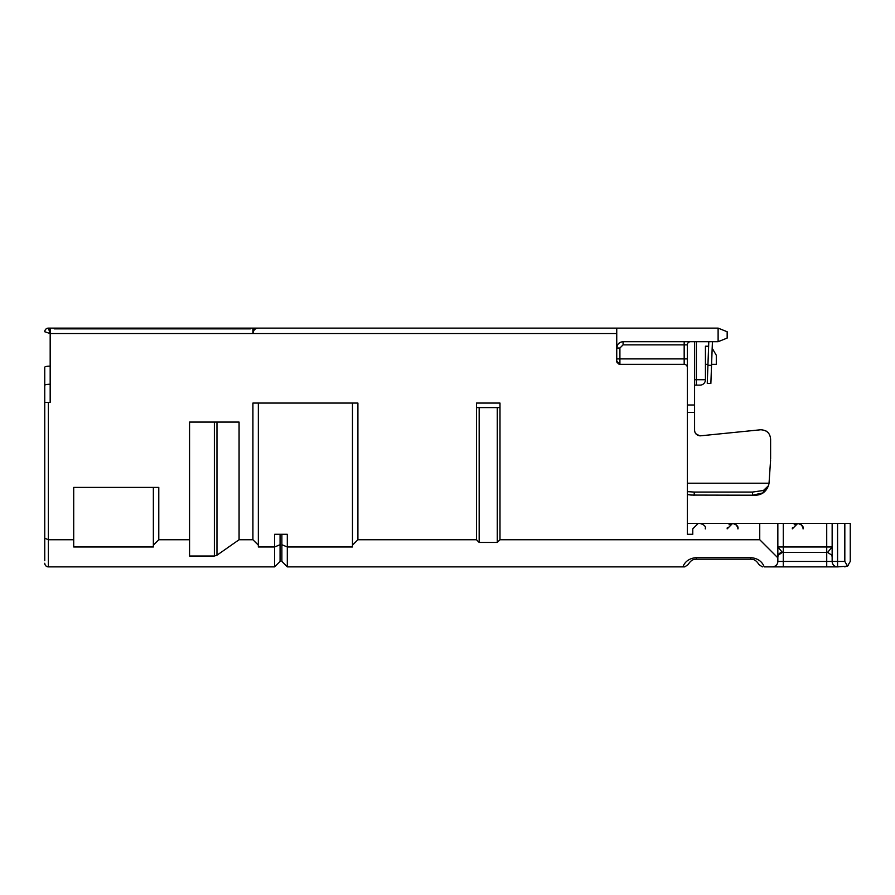 <?xml version="1.0" encoding="UTF-8"?>
<svg xmlns="http://www.w3.org/2000/svg" width="895" height="895" viewBox="0 0 895 895"><rect width="100%" height="100%" fill="white"/><g stroke="black" fill="none" stroke-linecap="round" stroke-linejoin="round"><path stroke-width="1.34" d="M44.75 560.717L44.75 367.185C45.074 366.547 46.887 366.2 50.176 366.133M44.75 519.089L44.75 402.336L50.176 402.336L50.176 384.235C46.887 384.302 45.074 384.649 44.75 385.286M44.75 539.909C44.75 513.048 44.75 513.048 44.75 539.909M44.75 538.231L48.375 539.73L73.714 539.73L73.714 546.968L153.358 546.968L153.358 545.156L158.784 539.73L158.784 487.417L73.714 487.417L73.714 539.73M50.176 384.235L50.176 333.555L44.75 331.743A3.625 3.625 0 0 1 48.375 328.118L50.176 328.118L50.176 333.555L44.75 331.743C44.974 329.55 46.182 328.342 48.375 328.118C46.182 328.342 44.974 329.55 44.75 331.743M45.69 565.685A3.625 3.625 0 0 0 48.375 566.882C46.148 566.625 44.951 565.427 44.75 563.257A3.625 3.625 0 0 0 45.052 564.7M158.784 539.73L189.561 539.73L189.561 556.019L214.375 556.019L214.375 422.071M214.375 556.019L216.97 555.202L239.077 539.73L239.077 422.071L189.561 422.071L189.561 539.73M239.077 539.73L252.916 539.73L258.342 545.156L258.342 403.063L258.342 546.968L274.631 546.968L274.631 566.882L48.375 566.882L48.375 402.336M50.176 333.555L48.901 329.707L50.176 333.555L252.916 333.555L252.916 328.118L258.342 328.118C255.22 328.297 253.408 330.11 252.916 333.555L616.744 333.555L616.744 361.155L619.911 364.321L684.172 364.321A3.166 3.166 0 0 1 687.338 367.498L687.338 534.293L692.775 534.293L692.775 528.867L698.201 523.43L759.743 523.43L759.743 539.73L499.992 539.73L499.992 403.063L476.464 403.063L476.464 539.73L357.899 539.73L357.899 403.063L252.916 403.063L252.916 539.73M48.901 329.707L48.375 328.118L250.41 328.118L250.41 328.845L54.147 328.845L54.147 328.118M254.504 329.718L252.916 328.118L250.41 328.118M258.342 328.118L718.114 328.118L718.114 341.7L623.077 341.7C619.228 342.08 617.114 344.195 616.744 348.032L619.911 348.032L619.911 364.321A3.166 3.166 0 0 1 618.937 364.175A3.166 3.166 0 0 0 619.911 364.321M153.358 545.156L153.358 487.417M357.899 539.73L352.473 545.156L352.473 403.063M352.473 545.156L352.473 546.968L287.306 546.968L287.306 566.882L682.874 566.882C685.078 561.288 689.575 558.2 696.388 557.607L696.388 559.196C695.057 559.409 691.846 558.581 688.087 564.644L688.165 564.465M696.388 557.607L750.692 557.607C757.539 558.234 762.048 561.322 764.207 566.882L765.18 566.882M759.743 539.73L777.844 557.831L777.844 561.445C777.688 564.555 775.875 566.367 772.419 566.882L764.207 566.882M499.992 539.73L497.273 542.437L479.172 542.437L476.464 539.73M476.464 407.583L479.172 407.583L479.172 542.437M499.992 407.583L497.273 407.583L497.273 542.437M759.743 523.43L777.844 523.43L777.844 557.831M687.338 523.43L698.201 523.43M777.844 523.43L832.149 523.43L832.149 561.445A5.426 5.426 0 0 0 837.575 566.882L772.419 566.882A5.426 5.426 0 0 0 777.844 561.445L837.575 561.445L837.575 523.43L832.149 523.43M844.824 523.43L844.824 561.445L847.531 566.155L850.25 561.445L850.25 523.43L837.575 523.43M687.338 367.498L687.338 344.866A3.166 3.166 0 0 1 690.504 341.7M616.744 333.555L616.744 328.118M718.114 328.118L727.165 331.743L727.165 338.075L718.114 341.7M684.172 341.7L684.172 358.895L616.744 358.895L616.744 361.155A3.166 3.166 0 0 0 617.349 363.023A3.166 3.166 0 0 1 616.744 361.155M700.528 435.82L760.694 429.768L700.528 435.82C696.769 435.552 694.788 433.65 694.576 430.103L694.576 341.7M280.068 534.293L280.068 561.445L274.631 566.882M280.068 544.719L274.631 546.968L274.631 534.293L287.306 534.293L287.306 546.968L281.88 544.719L281.88 561.445L287.306 566.882M688.087 564.644L684.731 566.882L682.885 566.882M750.692 557.607L750.692 559.196L696.388 559.196M750.692 559.196C752.013 559.409 755.235 558.592 758.994 564.633L762.361 566.882M847.531 566.155L837.575 566.882L837.575 561.445L844.824 561.445M479.172 407.583L497.273 407.583M798.463 523.486L797.758 523.43C805.847 525.936 802.211 529.247 803.184 528.867L803.184 528.464M803.083 527.781L801.327 524.772M797.053 523.486L794.189 524.772M792.433 527.781L792.321 528.464M792.321 528.867L797.758 523.43M733.307 523.486L732.591 523.43C740.68 525.936 737.044 529.247 738.028 528.867L738.028 528.464M737.916 527.781L736.16 524.772M731.886 523.486L729.022 524.772M727.266 527.781L727.165 528.464M727.165 528.867L732.591 523.43M700.013 523.43C708.102 525.936 704.454 529.247 705.439 528.867M694.576 414.956L694.587 430.249M695.762 433.683L699.588 435.809M765.851 430.864L767.462 432.039M687.338 483.199L769.04 483.199L768.357 485.828L763.469 492.787L752.505 495.203C760.392 495.83 765.672 492.697 768.357 485.828L768.794 484.464M687.338 491.623L694.218 492.071L694.218 495.203L687.338 494.532L691.052 495.069L752.505 495.203L752.505 492.071L763.457 490.46L768.357 485.828M769.04 483.199L770.606 459.885M694.218 492.071L752.505 492.071M770.606 458.9L770.606 439.288C770.181 433.281 766.881 430.103 760.694 429.768M698.402 385.141L696.388 385.141L698.402 385.141M694.576 385.141L696.388 385.141L696.388 379.715L705.439 379.715A5.426 5.426 0 0 1 700.013 385.141L698.95 385.141L700.013 385.141A5.426 5.426 0 0 0 705.439 379.715L705.439 364.321L707.956 364.321M281.88 544.719L281.88 534.293M844.824 566.882L848.247 565.662M782.364 552.394L778.18 555.213L777.844 556.925A4.52 4.52 0 0 1 782.375 552.394L781.995 552.416M782.375 552.394L777.844 546.968L783.27 546.968L783.27 523.43M783.27 552.394L827.629 552.394L832.149 546.968L783.27 546.968L783.27 566.882M827.629 552.394L831.813 555.213L832.149 556.925M708.795 341.7L707.251 383.328L710.865 383.463L712.42 341.7M705.439 379.715L705.439 346.22C705.439 369.579 705.439 369.579 705.439 346.22L708.627 346.22M620.548 342.226L618.904 343.277L620.548 342.226M617.516 345L616.744 348.032L617.516 345M708.773 342.382L708.37 341.7M711.581 364.321L716.302 364.321L716.302 355.27L712.174 348.211M216.97 555.202L216.97 422.071M687.338 404.999L694.576 404.999M772.419 566.882A5.426 5.426 0 0 0 777.844 561.445M826.723 523.43L826.723 566.882M694.576 412.438L687.338 412.438M623.077 341.7L623.077 344.866L687.338 344.866M684.172 364.321L684.172 358.895L687.338 358.895M696.388 341.7L696.388 379.715L694.576 379.715M837.575 566.882A5.426 5.426 0 0 1 832.149 561.445M711.536 365.373L707.923 365.238M763.457 492.776L763.457 490.46M623.077 344.866L619.911 348.032"/></g></svg>

